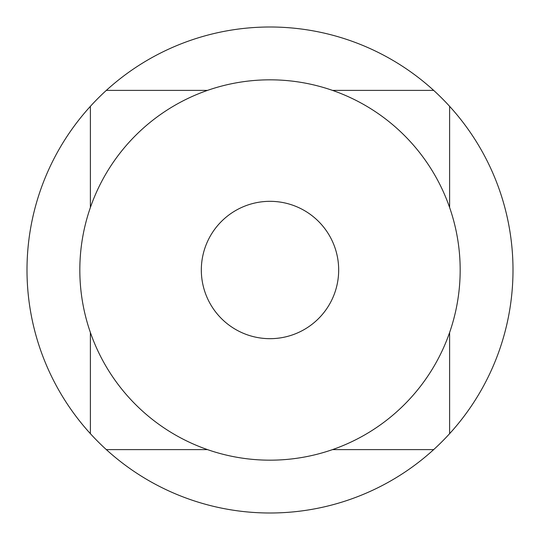 <?xml version="1.0" encoding="UTF-8"?>
<svg xmlns="http://www.w3.org/2000/svg" width="540" height="540" viewBox="0 0 540 540"><rect width="100%" height="100%" fill="white"/><g stroke="black" fill="none" stroke-linecap="round" stroke-linejoin="round"><path stroke-width="0.81" d="M433.674 90.389A243 243 0 0 0 90.389 106.326A243 243 0 0 0 270 513A243 243 0 0 0 433.674 90.389L332.505 90.389M270 460.175A190.175 190.175 0 0 0 460.175 270A190.175 190.175 0 0 0 270 79.826A190.175 190.175 0 0 0 79.826 270A190.175 190.175 0 0 0 270 460.175M270 338.675A68.674 68.674 0 0 1 201.326 270A68.674 68.674 0 0 1 270 201.326A68.674 68.674 0 0 1 338.675 270A68.674 68.674 0 0 1 270 338.675A68.674 68.674 0 0 1 201.326 270A68.674 68.674 0 0 1 270 201.326A68.674 68.674 0 0 1 338.675 270A68.674 68.674 0 0 1 270 338.675M207.495 90.389L106.326 90.389M90.389 106.326L90.389 207.495M90.389 332.505L90.389 433.674M106.326 449.611L207.495 449.611M332.505 449.611L433.674 449.611M449.611 433.674L449.611 332.505M449.611 207.495L449.611 106.326"/></g></svg>
